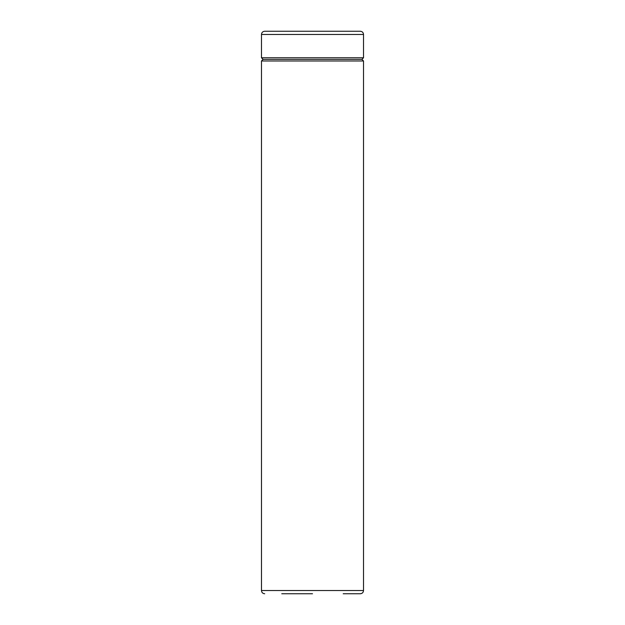 <?xml version="1.0" encoding="UTF-8"?>
<svg xmlns="http://www.w3.org/2000/svg" width="625" height="625" viewBox="0 0 625 625"><rect width="100%" height="100%" fill="white"/><g stroke="black" fill="none" stroke-linecap="round" stroke-linejoin="round"><path stroke-width="0.94" d="M261.477 34.461C261.648 32.531 262.719 31.461 264.688 31.25L360.312 31.25C362.281 31.461 363.352 32.531 363.523 34.461L261.477 34.461L261.477 57.766L363.523 57.766L361.922 59.375L363.523 60.984L363.523 590.539C363.352 592.469 362.281 593.539 360.312 593.75L343.219 593.75M261.477 57.766L263.078 59.375L361.922 59.375M263.078 59.375L261.477 60.984L363.523 60.984M281.781 593.75L312.5 593.75M261.477 60.984L261.477 590.539L363.523 590.539M363.523 34.461L363.523 57.766M261.477 590.539C261.648 592.469 262.719 593.539 264.688 593.75"/></g></svg>
